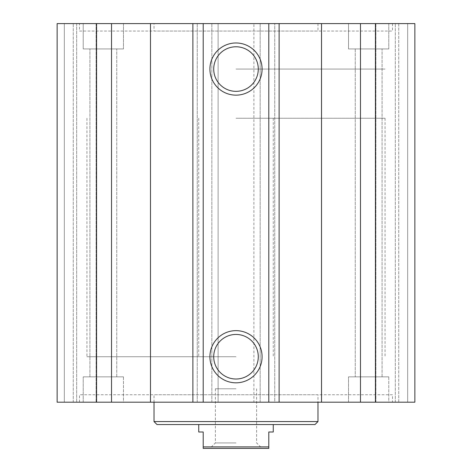 <?xml version="1.0" encoding="UTF-8"?>
<svg xmlns="http://www.w3.org/2000/svg" width="472" height="472" viewBox="0 0 472 472"><rect width="100%" height="100%" fill="white"/><g stroke="black" fill="none" stroke-linecap="round" stroke-linejoin="round"><path stroke-width="0.35" stroke-dasharray="2.36 1.77" d="M154.019 31.052L317.981 31.052L154.019 31.052L154.019 23.6L317.981 23.6L154.019 23.6M79.497 31.052L392.503 31.052L79.497 31.052L79.497 23.6L392.503 23.6L79.497 23.6M375.435 23.6L375.435 402.191L414.864 402.191L414.864 23.6L414.864 402.191L375.895 402.191L375.895 23.6L375.895 402.191L395.312 402.191L395.312 23.6L395.312 402.191L414.864 402.191L414.864 23.6L414.864 402.191L414.864 23.6L57.136 23.6L96.105 23.6L57.136 23.6L96.105 23.6L57.136 23.6L57.136 402.191L73.266 402.191L73.266 23.6L73.266 402.191L64.322 402.191L64.322 23.6L64.322 402.191L64.322 23.6L64.322 402.191L57.136 402.191L96.105 402.191L57.136 402.191L96.105 402.191L57.136 402.191L57.136 23.6L57.136 402.191L57.136 23.6L57.136 402.191L96.565 402.191L96.565 23.6M348.537 23.6L388.781 23.6L348.537 23.6L388.781 23.6L348.537 23.6L348.537 48.941L388.781 48.941L348.537 48.941L388.781 48.941L348.537 48.941L348.537 23.6M83.219 23.6L123.463 23.6L83.219 23.6L123.463 23.6L83.219 23.6L83.219 48.941L123.463 48.941L83.219 48.941L123.463 48.941L83.219 48.941L83.219 23.6M392.503 394.739L79.497 394.739L392.503 394.739L392.503 402.191L79.497 402.191L392.503 402.191M317.981 394.739L154.019 394.739L317.981 394.739L317.981 402.191M236 424.552L273.264 424.552L236 424.552M314.995 424.552L157.005 424.552M317.981 421.573L154.019 421.573M236 356.732L86.948 356.732L236 356.732M236 69.059L385.052 69.059L236 69.059M258.284 356.732A22.284 22.284 0 0 0 224.861 337.433A22.284 22.284 0 0 0 224.861 376.031A22.284 22.284 0 0 0 258.284 356.732M258.284 69.059A22.284 22.284 0 0 0 224.861 49.761A22.284 22.284 0 0 0 224.861 88.358A22.284 22.284 0 0 0 258.284 69.059M388.781 376.857L348.537 376.857L388.781 376.857L348.537 376.857L388.781 376.857L388.781 402.191L348.537 402.191L388.781 402.191L388.781 376.857M382.072 376.857L355.245 376.857L382.072 376.857L355.245 376.857L382.072 376.857L382.072 48.941L355.245 48.941L382.072 48.941L355.245 48.941L382.072 48.941L382.072 376.857M123.463 376.857L83.219 376.857L123.463 376.857L83.219 376.857L123.463 376.857L123.463 402.191L83.219 402.191L123.463 402.191L123.463 376.857M116.755 376.857L89.928 376.857L116.755 376.857L89.928 376.857L116.755 376.857L116.755 48.941L89.928 48.941L116.755 48.941L89.928 48.941L116.755 48.941L116.755 376.857M388.781 402.191L348.537 402.191L388.781 402.191M123.463 402.191L83.219 402.191L123.463 402.191M398.734 23.6L398.734 402.191L407.678 402.191L398.734 402.191L398.734 23.6M407.678 23.6L407.678 402.191L407.678 23.6L407.678 402.191L414.864 402.191L407.678 402.191L407.678 23.6M360.478 23.6L360.478 402.191L375.435 402.191M321.509 23.6L321.509 402.191L360.478 402.191M150.491 23.6L150.491 402.191L197.249 402.191L197.249 23.6L197.249 402.191L218.111 402.191L218.111 23.6L218.111 402.191L211.851 402.191L211.851 23.6L211.851 402.191L260.149 402.191L260.149 23.6L260.149 402.191L253.889 402.191L253.889 23.6L253.889 402.191L274.751 402.191L274.751 23.6L274.751 402.191L321.509 402.191M414.864 23.6L414.864 402.191L375.895 402.191L414.864 402.191L414.864 23.6M89.928 376.857L89.928 48.941L89.928 376.857M76.688 23.6L76.688 402.191L76.688 23.6M96.105 23.6L96.105 402.191L96.105 23.6M111.522 23.6L111.522 402.191L96.565 402.191M150.491 402.191L111.522 402.191M57.136 23.6L57.136 402.191L57.136 23.6M236 118.248L385.052 118.248L236 118.248M273.264 432.004L268.792 432.004L268.792 448.4L203.208 448.4L203.208 432.004L198.736 432.004M203.208 446.907L268.792 446.907M236 448.4L262.084 448.4L236 448.4M236 442.937L215.38 442.937L236 442.937M236 388.781L215.38 388.781L236 388.781M317.981 23.6L317.981 31.052M392.503 23.6L392.503 31.052M79.497 402.191L79.497 394.739M154.019 402.191L154.019 394.739M273.264 118.248L273.264 356.732M198.736 118.248L198.736 356.732M348.537 402.191L348.537 376.857L348.537 402.191M83.219 402.191L83.219 376.857L83.219 402.191M123.463 23.6L123.463 48.941L123.463 23.6M388.781 23.6L388.781 48.941L388.781 23.6M355.245 48.941L355.245 376.857L355.245 48.941M86.948 118.248L86.948 356.732M385.052 118.248L385.052 356.732M215.38 388.781L215.38 442.937L209.916 448.4M256.62 388.781L256.62 442.937L262.084 448.4"/><path stroke-width="0.71" d="M96.565 23.6L96.565 402.191L57.136 402.191L57.136 23.6L414.864 23.6L414.864 402.191L375.435 402.191L375.435 23.6M317.981 421.573L154.019 421.573L157.005 424.552L314.995 424.552L317.981 421.573L317.981 402.191M262.084 356.732A26.084 26.084 0 0 1 222.955 379.323A26.084 26.084 0 0 1 222.955 334.141A26.084 26.084 0 0 1 262.084 356.732M258.284 356.732A22.284 22.284 0 0 0 224.861 337.433A22.284 22.284 0 0 0 224.861 376.031A22.284 22.284 0 0 0 258.284 356.732M262.084 69.059A26.084 26.084 0 0 1 222.955 91.651A26.084 26.084 0 0 1 222.955 46.474A26.084 26.084 0 0 1 262.084 69.059M258.284 69.059A22.284 22.284 0 0 0 224.861 49.761A22.284 22.284 0 0 0 224.861 88.358A22.284 22.284 0 0 0 258.284 69.059M203.208 23.6L203.208 402.191L192.877 402.191L192.877 23.6M279.123 23.6L279.123 402.191L268.792 402.191L268.792 23.6M203.208 402.191L268.792 402.191M150.491 23.6L150.491 402.191L96.565 402.191M192.877 402.191L150.491 402.191M360.478 23.6L360.478 402.191L375.435 402.191M321.509 23.6L321.509 402.191L360.478 402.191M279.123 402.191L321.509 402.191M111.522 23.6L111.522 402.191M198.736 424.552L198.736 432.004L203.208 432.004L203.208 448.4L268.792 448.4L268.792 432.004L273.264 432.004L273.264 424.552M268.792 446.907L203.208 446.907M154.019 421.573L154.019 402.191"/></g></svg>
